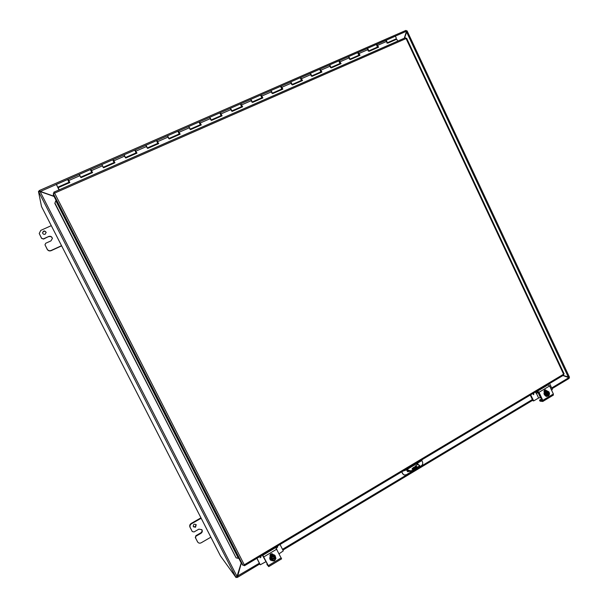 <?xml version="1.0" encoding="UTF-8"?>
<svg xmlns="http://www.w3.org/2000/svg" width="608" height="608" viewBox="0 0 608 608"><rect width="100%" height="100%" fill="white"/><g stroke="black" fill="none" stroke-linecap="round" stroke-linejoin="round"><path stroke-width="0.91" d="M193.268 526.589L195.29 526.84L196.042 524.506M195.563 527.235L193.39 526.794C193.108 524.354 194.051 523.655 196.194 524.689L195.563 527.235M195.905 535.678L195.305 537.556L197.699 542.055L195.578 537.974L195.905 535.678L200.731 532.897C201.978 532 202.312 530.875 201.734 529.53M200.952 517.849L191.186 523.435C189.787 524.423 189.392 525.669 189.977 527.197L192.295 531.567L194.051 531.939L198.884 529.15L201.886 529.72C202.639 531.111 202.35 532.304 201.012 533.3L196.186 536.089M210.854 537.183L201.195 542.792C199.781 543.468 198.618 543.218 197.699 542.055M192.295 531.567L190.243 527.592C189.65 526.064 190.053 524.81 191.452 523.822L201.164 518.259M46.185 232.499C44.582 230.614 43.388 230.804 42.606 233.084M45.174 234.217C43.898 234.589 43.031 234.171 42.575 232.955C43.335 230.531 44.536 230.341 46.17 232.385L45.174 234.217M61.552 245.693L51.095 250.481C49.438 251.051 48.138 250.618 47.196 249.166L44.977 244.75L47.234 249.371C48.176 250.815 49.476 251.256 51.133 250.678L61.644 245.868M44.977 244.75L45.767 243.238L50.996 240.859L52.394 238.412C51.847 236.588 50.631 235.942 48.739 236.466L43.556 239.058L41.542 238.169L39.224 233.48L40.782 230.386L51.285 225.659M43.502 238.83L48.739 236.466M39.224 233.48L41.602 238.397L43.556 239.058M52.402 238.511C51.802 236.778 50.593 236.17 48.777 236.694M419.543 465.378L417.339 467.78L417.704 468.517L419.9 466.116L419.208 465.105L416.108 464.026L406.843 469.566L409.876 470.698L410.233 471.436L406.554 469.703L407.55 471.74L409.283 471.078M417.704 468.517L415.355 469.923L414.998 469.186C412.764 470.425 411.054 470.934 409.876 470.698M410.233 471.436C411.418 471.671 413.121 471.17 415.355 469.923M416.959 467.187L412.498 469.346M417.339 467.78L414.998 469.186M415.249 466.062L416.769 465.257L415.249 466.062M416.883 466.503L417.096 466.678C415.819 468.502 414.124 469.315 412.004 469.118C412.847 467.598 414.474 466.724 416.883 466.503M53.968 196.232L40.166 191.376L39.246 190.555L39.664 191.398L54.051 196.407M40.189 191.528L406.463 31.244L404.297 38.228M562.993 375.516L568.693 377.53M404.495 38.137L407.102 30.879L406.456 31.213L407.102 30.879L569.498 377.272L563.114 375.44M406.38 31.532L568.503 377.454M562.932 375.546L568.89 377.644L569.004 378.434M241.194 562.985L237.014 576.437L235.843 577.106L38.737 191.953L40.098 191.558L54.089 196.475M39.664 191.398L39.239 190.57L405.901 30.415L406.463 31.244M39.277 190.555L405.901 30.415M236.922 576.536L237.249 577.486L241.315 563.19M237.052 576.3L259.358 563.198M39.794 191.604L39.338 191.695M237.181 577.448L236.862 576.642M38.737 191.953L38.464 191.421L39.322 191.041L39.186 191.733M569.392 377.355L569.103 377.925M406.296 30.704L406.98 30.94M39.17 190.6L39.254 191.072M236.679 576.756L236.094 577.6L235.843 577.106M236.094 577.6L220.522 556.024L41.511 206.568L220.096 555.21M38.464 191.421L41.511 206.568M402.876 471.139L405.924 470.083L405.635 469.49M401.812 471.778L402.747 473.685L401.622 471.892M420.827 460.423L421.116 461.008L422.545 459.397M419.824 466.655L421.367 465.728C422.697 464.748 423.062 463.463 422.476 461.89L421.815 460.53M412.004 471.344L406.296 474.764L404.1 474.962L402.747 473.685M416.123 467.286L412.68 469.346M409.594 471.192L408.895 471.61M417.438 463.197L418.471 464.846M402.443 473.564L403.955 474.901M421.116 461.008L405.924 470.083M407.398 471.671L408.584 471.496M412.908 468.905L414.99 467.658M418.152 464.74L417.392 463.228M54.272 193.048L53.793 192.234L54.234 193.23M55.685 201.005L54.826 203.384L55.685 201.005M54.963 203.178L236.102 557.825L238.404 558.38L55.837 200.792L56.255 200.541L238.853 558.235M236.102 557.825L54.826 203.384M238.404 558.38L238.86 558.243M243.884 565.083L244.469 565.744L244.287 564.802L243.04 565.372L241.27 563.137L238.762 558.228M56.202 200.61L53.428 195.176L53.291 193.633L54.621 193.108L244.287 564.802L563.593 374.216L563.616 375.075M405.331 37.787L406.076 38.547L54.621 193.108L53.846 192.204L405.331 37.787M406.509 38.304L406.076 38.547L563.593 374.216L564.11 373.867L406.63 38.236M53.884 193.359L53.793 192.234M244.021 564.992L244.393 565.729M58.984 189.939L56.354 184.376L59.029 189.916M69.16 182.856L68.909 182.332M91.808 172.923L91.565 172.398M114.129 163.134L113.894 162.61M136.124 153.49L135.896 152.973M157.799 143.982L157.578 143.465M179.17 134.619L178.95 134.102M200.23 125.377L200.024 124.86M220.993 116.272L220.795 115.763M241.467 107.297L241.27 106.78M261.653 98.443L261.47 97.934M281.565 89.71L281.382 89.201M301.203 81.107L301.028 80.598M320.568 72.61L320.401 72.101M339.674 64.235L339.507 63.726M358.522 55.966L358.363 55.465M377.12 47.812L376.968 47.31M387.6 43.1L395.58 39.512L387.57 43.031M103.482 167.58L114.752 162.625M125.704 157.837L136.792 152.965M147.6 148.238L158.513 143.435M179.079 134.421L179.922 134.049M200.138 125.187L201.028 124.8M211.432 120.255L221.836 115.68M232.104 111.188L242.349 106.681M261.569 98.253L262.572 97.82M281.481 89.528L282.522 89.072M301.12 80.917L302.191 80.446M311.972 76.175L321.594 71.942M339.598 64.045L340.731 63.551M350.284 59.379L359.617 55.267M377.044 47.629L378.244 47.105M69.061 182.658L69.692 182.385M91.717 172.725L92.386 172.429M280.858 86.412L281.96 87.24L282.819 89.163L272.673 93.609L270.856 90.607L272.004 93.313M252.35 101.931L261.797 97.789L260.634 95.068L250.762 99.393L251.925 102.114M231.96 110.869L241.581 106.651L240.403 103.915L230.379 108.3L231.572 111.036M211.28 119.928L221.076 115.634L219.868 112.89L209.707 117.336L210.923 120.088M190.304 129.124L200.283 124.746L199.044 121.995L188.738 126.502L189.985 129.261M169.032 138.449L179.185 133.996L177.924 131.229L167.474 135.804L168.735 138.578M147.44 147.911L157.784 143.374L156.499 140.6M157.031 141.17L158.734 143.579L147.691 148.42L145.89 145.236L147.189 148.018M125.537 157.51L136.078 152.889L134.763 150.1M135.348 150.716L136.998 153.11L125.788 158.019L124.002 154.804L125.324 157.601M103.314 167.253L114.046 162.549L112.708 159.744L101.787 164.517L103.132 167.329M368.919 50.836L377.424 47.105L376.398 44.46L367.293 48.442L368.334 51.095M397.64 41.146L396.811 39.178L387.646 43.198L385.806 40.348C386.886 40.926 387.22 41.8 386.825 42.986M350.147 59.06L358.804 55.267L357.747 52.615M331.124 67.404L339.925 63.544L338.854 60.876L329.506 64.965L330.585 67.64M357.975 52.615L359.153 53.451L359.959 55.336L350.36 59.546L348.528 56.65L349.585 59.31M311.836 75.856L320.796 71.926L319.709 69.244L310.224 73.393L311.326 76.076M292.281 84.428L301.401 80.431L300.291 77.733L290.677 81.936L291.802 84.641M272.452 93.115L281.74 89.049L280.6 86.344L261.045 94.894L262.861 97.918L252.571 102.425L250.754 99.393L240.806 103.74L242.622 106.788L232.188 111.363L230.379 108.3L220.286 112.716L222.095 115.794L211.516 120.43L209.707 117.336L199.47 121.813L201.278 124.921L190.547 129.626L188.731 126.502L178.357 131.039L180.158 134.178L169.267 138.958L167.466 135.804L156.94 140.41M80.758 177.133L91.694 172.345L90.326 169.526L79.238 174.374L80.613 177.202M376.61 44.46L394.972 36.343C396.059 36.906 396.393 37.787 395.983 38.973L387.44 42.72M57.768 187.211L69 182.286L67.61 179.459L56.354 184.376M376.77 44.3L378.602 47.166L369.124 51.315L367.293 48.442L358.135 52.448M377.636 46.155L377.583 46.953M378.32 47.287L377.18 44.984M357.755 52.615L339.241 60.709L341.073 63.62L331.337 67.891L329.498 64.965L320.089 69.076L321.921 72.018L312.048 76.35L310.217 73.393L300.679 77.566L302.503 80.53L292.501 84.922L290.677 81.936L281.002 86.169M358.994 54.355L358.963 55.1M359.693 55.457L358.507 53.116M340.1 62.654L340.085 63.361M340.814 63.734L339.591 61.37M320.971 71.03L320.948 71.729M321.678 72.124L320.401 69.745M301.568 79.526L301.545 80.21M302.275 80.636L300.96 78.234M281.831 88.206L282.256 88.7L281.876 88.806M282.606 89.262L281.352 86.845M261.957 96.877L262.314 97.44L261.926 97.516M262.656 98.002L261.402 95.578M241.627 105.784L242.09 106.301L241.695 106.339M242.432 106.871L241.057 104.477M221.13 114.76L221.578 115.292L221.168 115.269M221.92 115.87L220.544 113.445M200.336 123.872L200.777 124.412L200.336 124.313M199.416 122.254L199.47 121.813M201.119 124.99L199.743 122.55M179.246 133.106L179.672 133.661L179.185 133.441M178.349 131.602L178.357 131.039M180.014 134.246L178.638 131.784M156.507 140.592L135.204 149.91M157.852 142.477L158.217 143.184L157.692 142.614M158.604 143.632L157.236 141.147M134.771 150.1L113.156 159.547L114.942 162.777L103.565 167.77L101.787 164.517L90.782 169.328L92.56 172.596L81.016 177.658L79.238 174.374L68.066 179.261L69.844 182.552L58.132 187.69L59.212 189.84M136.146 151.985L136.511 152.699L135.979 152.061M136.884 153.155L135.516 150.647M114.114 161.637L114.486 162.351L113.977 161.698M113.339 160.345L113.156 159.547M114.851 162.822L113.476 160.292M91.77 171.426L92.142 172.148L91.656 171.471M91.002 170.118L90.782 169.328M92.484 172.626L91.109 170.073M69.084 181.359L69.464 182.088L69 181.397M68.332 180.036L68.066 179.261M69.791 182.582L68.415 179.998M58.132 187.69L59.158 189.863M57.114 185.79L56.726 185.113L57.114 185.79M262.314 555.089L267.832 564.916L266.874 564.133L267.254 563.783M262.603 554.922L268.326 565.645L268.652 566.58L266.882 564.14L267.414 565.204M272.977 554.694L272.62 554.04M281.542 558.813L275.515 547.208M270.203 556.442L270.134 556.297C269.975 554.131 270.849 553.424 272.772 554.177L273.114 554.694M274.383 560.72L273.539 561.017M271.442 559.786L275.591 557.726L271.746 560.052L271.046 559.003L271.753 559.026C271.966 556.936 272.954 556.32 274.725 557.179L275.196 556.951L274.77 556.153L273.57 556.236L271.624 557.407L271.35 559.269M271.738 558.95L274.763 557.217M275.105 557.019L275.325 557.452M271.305 559.284L270.879 558.494L272.255 556.198L275.166 556.981M275.591 557.726L275.91 558.41L275.287 559.618L275.561 557.764M271.746 560.052L273.342 560.789L272.019 560.743L270.431 558.022L271.806 555.727L274.314 555.689L274.77 556.153M275.158 558C274.938 560.105 273.942 560.713 272.171 559.831C273.919 560.644 274.907 560.029 275.105 557.946M273.342 560.789L275.287 559.618L274.535 560.698L273.342 560.789M272.019 560.743L271.7 560.067M270.431 558.022L270.879 558.494M271.806 555.727L272.255 556.198M270.651 560.181L270.575 560.112C267.885 557.452 272.468 552.702 274.998 555.522L275.059 555.59M274.208 560.743L270.712 560.257C268.014 557.597 272.604 552.839 275.135 555.666L275.903 558.387M275.888 558.456L274.877 560.257M272.855 554.458L270.02 556.001M272.893 554.534L270.066 556.145M260.102 557.627L261.144 556.822L260.102 557.627M276.769 547.664L277.772 546.835L276.769 547.664M270.514 554.222L271.221 553.797M266.137 561.579L260.277 564.779L256.964 558.288M259.973 564.414L256.88 558.334M280.045 544.502L283.275 550.886L279.156 553.759M535.785 391.765L537.974 391.993L538.604 392.631L542.032 399.897L541.964 400.444L539.532 400.132L541.546 398.856M537.122 390.959L538.992 392.289L542.807 400.36L542.67 401.47L540.048 401.143L539.585 400.155M541.356 398.453L540.618 397.488M546.052 390.792L545.178 389.85M553.219 395.109L553.371 393.999L549.586 385.958L547.694 384.651M544.228 392.206L544.168 392.069C543.833 390.754 544.266 390.009 545.475 389.842L546.607 390.777M548.021 395.983L546.752 396.416M545.771 394.972L549.503 393.125L545.771 394.972L545.429 394.258L546.356 394.106L547.899 392.107L549.168 392.411L548.728 391.719L547.823 391.689L546.235 392.646L546.03 394.303M546.349 394.037L548.826 392.624M547.838 392.099L548.948 393.064M545.984 394.318L545.551 393.627L546.653 391.636L549.153 392.426M549.503 393.125L549.29 394.797L549.488 393.148M546.372 395.018L547.702 395.755L545.581 395.595L544.608 393.528L545.71 391.537L548.728 391.719M547.565 395.337L549.054 393.33M547.702 395.755L549.29 394.797L548.606 395.778L547.702 395.755M549.161 393.338L547.618 395.337L546.698 394.82M546.531 395.702L546.326 395.033M544.608 393.528L545.551 393.627M545.71 391.537L546.653 391.636M546.296 396.386L546.144 396.37C543.134 394.159 543.301 392.289 546.63 390.777L546.767 390.8M548.272 395.77L546.425 396.408C543.415 394.189 543.582 392.32 546.911 390.807L548.515 391.696M548.986 392.525L549.13 393.087M545.87 390.807L544.016 391.522M545.923 390.815L544.038 391.696M533.254 394.372L533.771 393.505L533.664 394.683L533.254 394.372M544.449 390.23L545.034 389.88M535.428 391.978L536.058 393.239M540.36 397.457L538.118 392.715L536.378 393.277L538.612 398.012L540.915 397.526M538.118 392.715L538.673 392.776M535.975 393.125L538.384 392.289M538.612 398.012L533.687 400.9L530.67 394.82M532.904 400.657L530.252 395.063M549.586 383.519L552.353 389.394L551.593 390.222M195.305 537.556L195.578 537.974M201.012 533.3L200.731 532.897M192.227 531.445L191.961 531.042M189.977 527.197L190.243 527.592M197.562 541.827L197.281 541.401M191.452 523.822L191.186 523.435M282.484 549.328L413.227 470.957M419.322 467.301L532.372 399.54M551.684 387.965L568.89 377.644M40.098 191.558L237.014 576.437M243.04 565.372L53.291 193.633M244.469 565.744L244.158 564.9M57.882 187.667L69.107 182.742M69.069 182.666L57.844 187.591M80.963 177.544L91.755 172.816M91.717 172.74L80.925 177.468M103.512 167.656L114.076 163.028M125.734 157.913L136.07 153.383M147.638 148.314L157.746 143.883M169.222 138.852L179.117 134.512M179.079 134.436L169.184 138.776M190.494 129.519L200.176 125.278M200.146 125.202L190.456 129.451M211.462 120.323L220.94 116.174M232.142 111.264L241.414 107.19M252.525 102.319L261.607 98.344M261.577 98.268L252.495 102.25M272.627 93.51L281.519 89.612M281.489 89.536L272.597 93.434M292.456 84.816L301.15 81.001M301.127 80.925L292.418 84.748M312.003 76.243L320.522 72.512M331.292 67.784L339.629 64.129M339.598 64.06L331.261 67.716M350.314 59.447L358.477 55.868M369.086 51.216L377.074 47.713M377.051 47.644L369.056 51.148M386.848 41.329L377.804 45.288M368.319 49.438L359.153 53.451M349.539 57.661L340.244 61.727M330.501 65.991L321.085 70.118M311.205 74.434L301.652 78.622M291.642 83L281.96 87.24M271.806 91.686L261.987 95.98M251.689 100.487L241.733 104.85M231.291 109.417L221.19 113.84M210.604 118.469L200.359 122.953M189.62 127.657L179.223 132.21M168.325 136.975L157.784 141.588M146.733 146.429L136.032 151.111M124.815 156.02L113.962 160.77M102.577 165.756L91.565 170.574M80.013 175.628L68.833 180.523M281.238 557.87L268.326 565.645M263.864 556.867L276.807 549.13M275.812 547.496L262.884 555.226M260.277 557.414C260.992 556.989 260.992 556.989 260.277 557.414M260.186 557.756L261.144 556.814M276.936 547.458C277.643 547.04 277.643 547.04 276.936 547.458M276.883 547.823L277.772 546.835M553.371 393.999L542.807 400.36M538.992 392.289L549.586 385.958M548.317 384.704L537.73 391.028M546.546 390.648L545.961 390.587M533.315 394.242C533.9 393.893 533.9 393.893 533.315 394.242M533.664 394.683L533.763 393.505M569.164 378.396L552.018 388.679M532.714 400.262L282.88 550.111M259.753 563.981L237.249 577.486M405.384 37.749L53.823 192.204M244.484 565.736L563.76 375.06M281.618 558.858L268.728 566.626M271.981 553.751L270.362 554.39M270.165 554.701L272.224 553.82M270.005 555.97L272.848 554.435M272.635 554.063L269.96 555.431M269.982 555.218L272.544 553.987M272.399 553.903L270.043 554.975M540.003 401.113L539.539 400.132M553.424 395.063L542.868 401.424M545.178 390.458L544.228 390.518M544.183 390.602L545.338 390.473M544.008 391.468L545.277 390.83M545.931 390.534L544.038 391.012M544.084 390.86L545.657 390.503M545.528 390.488L544.137 390.716M533.125 400.824L533.687 400.9"/></g></svg>
